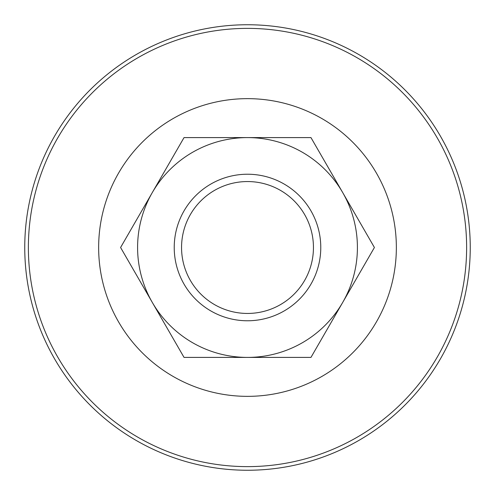 <?xml version="1.0" encoding="UTF-8"?>
<svg xmlns="http://www.w3.org/2000/svg" width="495" height="495" viewBox="0 0 495 495"><rect width="100%" height="100%" fill="white"/><g stroke="black" fill="none" stroke-linecap="round" stroke-linejoin="round"><path stroke-width="0.74" d="M247.5 181.554A65.946 65.946 0 0 1 313.446 247.5A65.946 65.946 0 0 1 247.5 313.446A65.946 65.946 0 0 1 181.554 247.5A65.946 65.946 0 0 1 247.5 181.554M247.5 174.228A73.272 73.272 0 0 1 320.772 247.5A73.272 73.272 0 0 1 247.5 320.772A73.272 73.272 0 0 1 174.228 247.5A73.272 73.272 0 0 1 247.5 174.228M247.5 98.647A148.853 148.853 0 0 1 396.353 247.5A148.853 148.853 0 0 1 247.5 396.353A148.853 148.853 0 0 1 98.647 247.5A148.853 148.853 0 0 1 247.5 98.647M466.624 247.5A219.124 219.124 0 0 1 247.5 466.624A219.124 219.124 0 0 1 28.376 247.5A219.124 219.124 0 0 1 247.5 28.376A219.124 219.124 0 0 1 466.624 247.5M470.25 247.5A222.75 222.75 0 0 1 247.5 470.25A222.75 222.75 0 0 1 24.75 247.5A222.75 222.75 0 0 1 247.5 24.75A222.75 222.75 0 0 1 470.25 247.5M184.041 137.591L310.959 137.591L374.412 247.5L310.959 357.409L184.041 357.409L120.588 247.5L184.041 137.591M342.682 192.543A109.909 109.909 0 0 0 152.318 192.543A109.909 109.909 0 0 0 247.5 357.409A109.909 109.909 0 0 0 342.682 192.543"/></g></svg>

